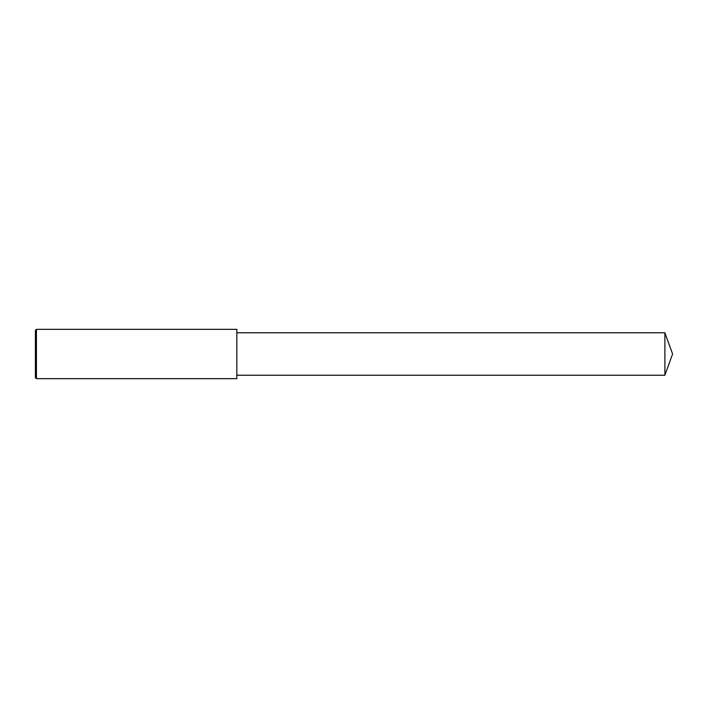 <?xml version="1.0" encoding="UTF-8"?>
<svg xmlns="http://www.w3.org/2000/svg" width="708" height="708" viewBox="0 0 708 708"><rect width="100%" height="100%" fill="white"/><g stroke="black" fill="none" stroke-linecap="round" stroke-linejoin="round"><path stroke-width="1.06" d="M36.427 354L36.427 378.665L35.4 377.638L35.4 330.362L36.427 329.335L36.427 354M36.427 329.335L236.835 329.335L236.835 378.665L36.427 378.665M236.835 332.787L664.883 332.787L664.883 375.213L236.835 375.213M664.883 375.213L672.6 354L664.883 332.787"/></g></svg>
